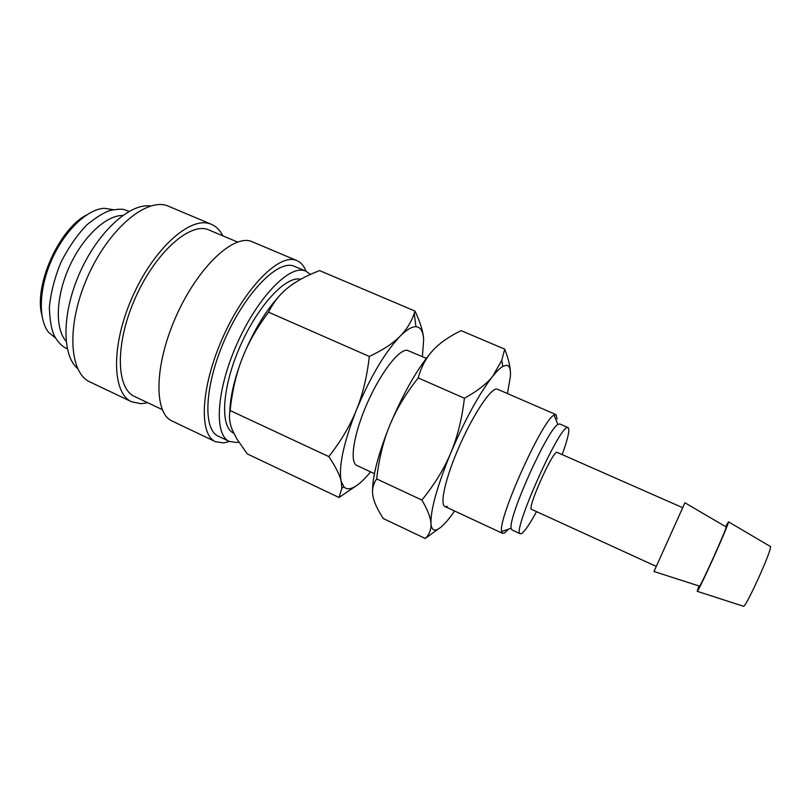 <?xml version="1.0" encoding="UTF-8"?>
<svg xmlns="http://www.w3.org/2000/svg" width="811" height="811" viewBox="0 0 811 811"><rect width="100%" height="100%" fill="white"/><g stroke="black" fill="none" stroke-linecap="round" stroke-linejoin="round"><path stroke-width="1.22" d="M310.42 274.422L305.929 271.148L293.014 265.795C276.663 260.666 244.669 293.734 224.606 339.88C204.372 385.955 202.72 429.698 218.362 436.227L229.331 441.427L236.66 442.512L238.839 442.127M305.929 271.148L304.226 270.57C288.25 265.602 256.54 298.935 236.406 345.202C216.101 391.399 214.053 435.081 229.331 441.427M306.051 271.198C304.003 265.917 300.972 262.389 296.938 260.615L250.934 241.222C232.108 234.845 196.718 268.826 175.5 317.648C154.07 366.41 153.978 413.397 172.155 421.061L215.483 441.691L223.674 442.918L229.452 441.478M296.938 260.615L295.265 260.027C277.98 254.319 243.787 289.355 222.265 338.724C200.55 388.013 198.817 434.757 215.483 441.691M237.603 242.053L207.413 229.341C188.304 223.015 154.202 254.178 134.687 299.371C114.959 344.482 116.247 388.662 134.596 396.498L162.23 409.606M222.761 235.727C220.024 230.233 216.273 226.451 211.529 224.373L166.995 205.609C145.351 198.016 107.802 230.03 87.142 277.849C66.259 325.576 69.168 372.999 90.082 382.011L131.706 401.82L141.155 403.696L147.653 402.692M211.529 224.373L209.562 223.674C189.328 216.689 152.863 249.687 131.919 298.022C110.762 346.267 112.161 393.477 131.706 401.82M113.439 209.714L104.224 208.295C87.324 209.187 64.839 230.486 51.945 259.267C38.969 288.006 37.955 318.956 48.488 332.196L55.665 338.157M725.551 526.603L728.46 521.99C728.805 524.727 698.291 592.375 697.196 591.31L698.859 585.937M770.227 546.432L770.45 546.726C772.031 549.878 745.907 607.601 743.505 606.273L743.332 606.212M726.058 526.907L684.91 502.779L654.011 571.502L699.417 586.12M726.129 526.947L726.119 527.12C726.321 529.654 700.451 587.002 699.498 586.15M682.609 507.666L556.822 452.244C551.865 452.548 526.775 509.328 531.56 509.349L656.2 566.372M562.246 454.434C568.055 438.285 570.001 429.343 568.085 427.6L559.691 423.94L557.887 424.447C547.699 429.171 507.97 517.499 511.194 528.255L512.005 529.948L520.317 533.8L521.818 533.435C524.991 531.073 529.897 523.794 536.517 511.619M568.085 427.6L567.457 427.569C558.951 426.363 511.153 534.175 520.317 533.8M557.076 418.993L556.042 414.644L554.025 415.131C542.397 419.865 497.478 519.709 501.654 531.54L502.627 533.374L504.513 532.989L508.416 529.218M426.312 358.34L407.244 350.291C398.911 349.024 380.247 373.283 366.927 403.919C353.515 434.524 349.359 462.463 356.87 465.484L374.429 473.665M422.409 356.637L423.656 339.434C423.17 331.892 420.899 327.685 416.834 326.823L415.921 326.721C411.856 326.59 406.615 329.722 400.178 336.139C384.901 352.309 370.292 376.993 356.353 410.173C343.499 443.12 338.43 466.781 341.147 481.156L341.877 488.232L338.998 497.488L357.783 484.785M423.656 339.434C423.261 331.932 420.372 322.484 414.989 311.069L414.239 313.36C411.349 321.987 406.656 329.58 400.178 336.139C393.294 343.205 383.015 349.977 369.329 356.455C367.008 376.791 362.679 394.693 356.353 410.173C350.088 425.704 340.914 441.184 328.82 456.603C335.642 466.751 339.748 474.932 341.147 481.156L343.894 486.864C345.658 488.668 347.96 489.205 350.788 488.465C355.684 487.066 361.493 482.484 368.184 474.719L370.576 471.86M122.654 215.473C105.937 215.3 82.61 237.106 69.199 267.032C55.706 296.907 54.874 328.83 66.086 341.218M233.74 433.125L233.649 433.084C219.913 427.356 221.758 388.317 239.792 347.027C257.665 305.676 286.05 275.345 300.648 279.298M338.998 497.488L247.233 453.886L236.863 438.933L232.291 429.86C229.503 423.139 228.783 416.692 230.121 410.528C232.23 390.963 236.254 373.607 242.195 358.452C234.257 379.213 230.121 397.218 229.766 412.485M281.802 293.308C266.576 309.021 253.377 330.736 242.195 358.452C248.054 343.276 256.834 327.857 268.553 312.184C273.53 302.189 280.008 294.038 287.996 287.723C295.528 281.67 305.321 276.247 317.375 271.462L319.595 270.59L414.989 311.069M268.553 312.184L369.329 356.455M230.121 410.528L328.82 456.603M86.655 214.895C59.244 228.753 33.961 284.975 41.777 314.668M150.684 205.984C130.095 202.922 98.384 231.247 80.157 271.959C61.788 312.6 61.636 355.117 77.582 368.498M496.596 389.077C490.097 388.672 471.607 417.148 457.708 449.983C443.718 482.819 439.004 508.801 446.537 506.561L447.246 506.328M510.342 371.043C509.937 365.031 508.071 357.742 504.726 349.146L501.786 360.277L492.835 376.122C486.782 383.765 477.314 391.135 464.419 398.231C461.956 418.973 457.394 437.21 450.754 452.943C444.185 468.738 434.564 484.441 421.902 500.052C427.62 509.835 430.641 517.641 430.976 523.48L431.026 525.599C430.905 530.536 428.978 534.834 425.238 538.474L437.97 529.178M507.422 393.538L510.362 376.72C510.869 369.461 509.622 365.629 506.632 365.234L502.759 366.45C500.032 368.093 496.727 371.316 492.835 376.122C479.281 393.538 465.25 419.145 450.754 452.943C437.119 486.387 430.529 509.896 430.976 523.48L431.219 525.477C432.06 529.664 434.169 530.972 437.534 529.39C441.448 527.454 446.415 522.335 452.437 514.042L454.586 511.001M425.238 538.474L383.35 518.574L381.261 515.279C376.73 507.96 373.972 501.583 372.969 496.15C371.762 489.986 372.989 484.248 376.659 478.936C378.97 458.752 383.339 440.88 389.767 425.319C378.027 454.697 372.29 476.929 372.543 492.024M418.192 377.926C421.304 366.684 426.241 357.479 432.993 350.291C418.314 366.907 403.908 391.916 389.767 425.319C396.103 409.727 405.571 393.933 418.192 377.926L464.419 398.231M432.993 350.291C439.694 343.033 449.071 336.484 461.135 330.645L504.726 349.146M376.659 478.936L421.902 500.052M67.272 348.791L66.218 348.335C61.595 345.973 57.723 341.938 54.59 336.241C51.661 330.716 49.917 321.197 49.349 307.693C50.667 293.329 54.408 278.477 60.582 263.139C67.962 248.338 76.599 235.687 86.483 225.174C96.965 216.649 105.217 211.661 111.229 210.201C118.224 209.056 122.664 208.893 124.549 209.714L129.101 211.336M770.389 546.523L728.46 521.797M497.548 389.25L556.042 414.644M415.921 326.721L414.239 313.36M343.894 486.864L341.877 488.232M444.823 506.449L502.627 533.374M557.887 424.447L554.025 415.131M511.194 528.255L501.654 531.54M743.505 606.273L697.196 591.31M502.759 366.45L501.786 360.277"/></g></svg>
